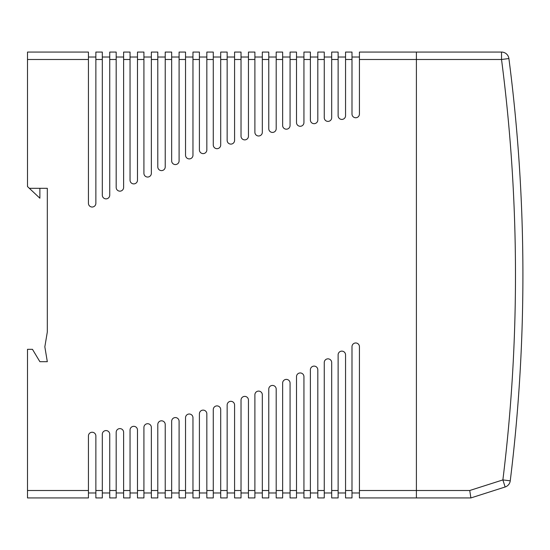 <?xml version="1.0" encoding="UTF-8"?>
<svg xmlns="http://www.w3.org/2000/svg" width="550" height="550" viewBox="0 0 550 550"><rect width="100%" height="100%" fill="white"/><g stroke="black" fill="none" stroke-linecap="round" stroke-linejoin="round"><path stroke-width="0.82" d="M359.425 490.504L469.734 490.504L470.896 497.936L505.141 486.991L470.896 497.936L416.398 497.936L416.398 490.504L416.398 497.936L359.425 497.936L359.425 346.686A3.713 3.713 0 0 0 355.712 342.973A3.713 3.713 0 0 0 351.993 346.686L351.993 497.936L345.551 497.936L345.551 354.846A3.713 3.713 0 0 0 341.839 351.134A3.713 3.713 0 0 0 338.119 354.846L338.119 497.936L331.684 497.936L331.684 362.553A3.713 3.713 0 0 0 327.965 358.841A3.713 3.713 0 0 0 324.252 362.553L324.252 497.936L317.811 497.936L317.811 369.82A3.713 3.713 0 0 0 314.098 366.107A3.713 3.713 0 0 0 310.379 369.82L310.379 497.936L303.937 497.936L303.937 376.668A3.713 3.713 0 0 0 300.224 372.955A3.713 3.713 0 0 0 296.505 376.668L296.505 497.936L290.07 497.936L290.07 383.109A3.713 3.713 0 0 0 286.351 379.39A3.713 3.713 0 0 0 282.638 383.109L282.638 497.936L276.196 497.936L276.196 389.152A3.713 3.713 0 0 0 272.484 385.433A3.713 3.713 0 0 0 268.764 389.152L268.764 497.936L262.322 497.936L262.322 394.811A3.713 3.713 0 0 0 258.61 391.098A3.713 3.713 0 0 0 254.891 394.811L254.891 497.936L248.456 497.936L248.456 400.104A3.713 3.713 0 0 0 244.736 396.385A3.713 3.713 0 0 0 241.024 400.104L241.024 497.936L234.582 497.936L234.582 405.034A3.713 3.713 0 0 0 230.869 401.314A3.713 3.713 0 0 0 227.15 405.034L227.15 497.936L220.708 497.936L220.708 409.606A3.713 3.713 0 0 0 216.996 405.893A3.713 3.713 0 0 0 213.276 409.606L213.276 497.936L206.841 497.936L206.841 413.841A3.713 3.713 0 0 0 203.122 410.121A3.713 3.713 0 0 0 199.409 413.841L199.409 497.936L192.968 497.936L192.968 417.732A3.713 3.713 0 0 0 189.255 414.013A3.713 3.713 0 0 0 185.536 417.732L185.536 497.936L179.094 497.936L179.094 421.293A3.713 3.713 0 0 0 175.381 417.574A3.713 3.713 0 0 0 171.662 421.293L171.662 497.936L165.227 497.936L165.227 424.524A3.713 3.713 0 0 0 161.507 420.812A3.713 3.713 0 0 0 157.795 424.524L157.795 497.936L151.353 497.936L151.353 427.439A3.713 3.713 0 0 0 147.634 423.72A3.713 3.713 0 0 0 143.921 427.439L143.921 497.936L137.479 497.936L137.479 430.031A3.713 3.713 0 0 0 133.767 426.319A3.713 3.713 0 0 0 130.047 430.031L130.047 497.936L123.613 497.936L123.613 432.321A3.713 3.713 0 0 0 119.893 428.601A3.713 3.713 0 0 0 116.181 432.321L116.181 497.936L109.739 497.936L109.739 434.294A3.713 3.713 0 0 0 106.019 430.574A3.713 3.713 0 0 0 102.307 434.294L102.307 497.936L95.865 497.936L95.865 435.957A3.713 3.713 0 0 0 92.152 432.245A3.713 3.713 0 0 0 88.433 435.957L88.433 497.936L27.5 497.936L27.5 349.312L32.457 349.312L39.882 361.694L47.314 361.694L44.839 346.837L47.314 331.973L47.314 188.306L29.343 188.306L27.5 186.567L27.5 52.064L88.433 52.064L88.433 203.314A3.713 3.713 0 0 0 92.152 207.027A3.713 3.713 0 0 0 95.865 203.314L95.865 52.064L102.307 52.064L102.307 195.154A3.713 3.713 0 0 0 106.019 198.866A3.713 3.713 0 0 0 109.739 195.154L109.739 52.064L116.181 52.064L116.181 187.447A3.713 3.713 0 0 0 119.893 191.159A3.713 3.713 0 0 0 123.613 187.447L123.613 52.064L130.047 52.064L130.047 180.18A3.713 3.713 0 0 0 133.767 183.893A3.713 3.713 0 0 0 137.479 180.18L137.479 52.064L143.921 52.064L143.921 173.333A3.713 3.713 0 0 0 147.634 177.045A3.713 3.713 0 0 0 151.353 173.333L151.353 52.064L157.795 52.064L157.795 166.891A3.713 3.713 0 0 0 161.507 170.61A3.713 3.713 0 0 0 165.227 166.891L165.227 52.064L171.662 52.064L171.662 160.847A3.713 3.713 0 0 0 175.381 164.567A3.713 3.713 0 0 0 179.094 160.847L179.094 52.064L185.536 52.064L185.536 155.189A3.713 3.713 0 0 0 189.255 158.902A3.713 3.713 0 0 0 192.968 155.189L192.968 52.064L199.409 52.064L199.409 149.896A3.713 3.713 0 0 0 203.122 153.615A3.713 3.713 0 0 0 206.841 149.896L206.841 52.064L213.276 52.064L213.276 144.966A3.713 3.713 0 0 0 216.996 148.686A3.713 3.713 0 0 0 220.708 144.966L220.708 52.064L227.15 52.064L227.15 140.394A3.713 3.713 0 0 0 230.869 144.107A3.713 3.713 0 0 0 234.582 140.394L234.582 52.064L241.024 52.064L241.024 136.159A3.713 3.713 0 0 0 244.736 139.879A3.713 3.713 0 0 0 248.456 136.159L248.456 52.064L254.891 52.064L254.891 132.268A3.713 3.713 0 0 0 258.61 135.988A3.713 3.713 0 0 0 262.322 132.268L262.322 52.064L268.764 52.064L268.764 128.707A3.713 3.713 0 0 0 272.484 132.426A3.713 3.713 0 0 0 276.196 128.707L276.196 52.064L282.638 52.064L282.638 125.476A3.713 3.713 0 0 0 286.351 129.188A3.713 3.713 0 0 0 290.07 125.476L290.07 52.064L296.505 52.064L296.505 122.561A3.713 3.713 0 0 0 300.224 126.28A3.713 3.713 0 0 0 303.937 122.561L303.937 52.064L310.379 52.064L310.379 119.969A3.713 3.713 0 0 0 314.098 123.681A3.713 3.713 0 0 0 317.811 119.969L317.811 52.064L324.252 52.064L324.252 117.679A3.713 3.713 0 0 0 327.965 121.399A3.713 3.713 0 0 0 331.684 117.679L331.684 52.064L338.119 52.064L338.119 115.706A3.713 3.713 0 0 0 341.839 119.426A3.713 3.713 0 0 0 345.551 115.706L345.551 52.064L351.993 52.064L351.993 114.042A3.713 3.713 0 0 0 355.712 117.755A3.713 3.713 0 0 0 359.425 114.042L359.425 52.064L416.398 52.064L416.398 59.496L416.398 52.064L501.531 52.064L501.531 59.496L359.425 59.496M345.551 497.936L351.993 497.936M331.684 497.936L338.119 497.936M416.398 490.504L416.398 59.496L416.398 490.504M29.343 188.306L39.882 198.213L39.882 188.306M359.425 492.979L351.993 492.979M351.993 57.021L359.425 57.021M88.433 57.021L95.865 57.021M102.307 57.021L109.739 57.021M116.181 57.021L123.613 57.021M130.047 57.021L137.479 57.021M143.921 57.021L151.353 57.021M157.795 57.021L165.227 57.021M171.662 57.021L179.094 57.021M185.536 57.021L192.968 57.021M199.409 57.021L206.841 57.021M213.276 57.021L220.708 57.021M227.15 57.021L234.582 57.021M241.024 57.021L248.456 57.021M254.891 57.021L262.322 57.021M268.764 57.021L276.196 57.021M282.638 57.021L290.07 57.021M296.505 57.021L303.937 57.021M310.379 57.021L317.811 57.021M324.252 57.021L331.684 57.021M338.119 57.021L345.551 57.021M95.865 492.979L88.433 492.979M109.739 492.979L102.307 492.979M123.613 492.979L116.181 492.979M137.479 492.979L130.047 492.979M151.353 492.979L143.921 492.979M165.227 492.979L157.795 492.979M179.094 492.979L171.662 492.979M192.968 492.979L185.536 492.979M206.841 492.979L199.409 492.979M220.708 492.979L213.276 492.979M234.582 492.979L227.15 492.979M248.456 492.979L241.024 492.979M262.322 492.979L254.891 492.979M276.196 492.979L268.764 492.979M290.07 492.979L282.638 492.979M303.937 492.979L296.505 492.979M317.811 492.979L310.379 492.979M331.684 492.979L324.252 492.979M345.551 492.979L338.119 492.979M522.232 227.356L522.266 228.374M522.321 230.532L522.383 232.966M522.211 226.497L522.225 227.019M512.607 460.776L512.408 462.557M511.809 467.775L511.967 466.434M513.679 450.869L513.473 452.767M512.992 92.73L512.848 91.417M511.473 79.31L511.692 81.208M512.607 89.224L512.799 91.004M508.901 58.541A7.432 7.432 0 0 0 501.531 52.064A7.432 7.432 0 0 1 508.901 58.541A1679.446 1679.446 0 0 1 510.249 480.824A7.432 7.432 0 0 1 505.141 486.991L502.879 479.916A1672.014 1672.014 0 0 0 501.531 59.496L508.901 58.541A1679.446 1679.446 0 0 1 510.249 480.824L502.879 479.916L469.734 490.504M522.328 230.711L522.342 231.323M522.335 231.083L522.356 231.708M102.307 59.496L95.865 59.496M116.181 59.496L109.739 59.496M130.047 59.496L123.613 59.496M143.921 59.496L137.479 59.496M157.795 59.496L151.353 59.496M171.662 59.496L165.227 59.496M185.536 59.496L179.094 59.496M199.409 59.496L192.968 59.496M213.276 59.496L206.841 59.496M227.15 59.496L220.708 59.496M241.024 59.496L234.582 59.496M254.891 59.496L248.456 59.496M268.764 59.496L262.322 59.496M282.638 59.496L276.196 59.496M296.505 59.496L290.07 59.496M310.379 59.496L303.937 59.496M324.252 59.496L317.811 59.496M338.119 59.496L331.684 59.496M351.993 59.496L345.551 59.496M345.551 490.504L351.993 490.504M331.684 490.504L338.119 490.504M317.811 490.504L324.252 490.504M303.937 490.504L310.379 490.504M290.07 490.504L296.505 490.504M276.196 490.504L282.638 490.504M262.322 490.504L268.764 490.504M248.456 490.504L254.891 490.504M234.582 490.504L241.024 490.504M220.708 490.504L227.15 490.504M206.841 490.504L213.276 490.504M192.968 490.504L199.409 490.504M179.094 490.504L185.536 490.504M165.227 490.504L171.662 490.504M151.353 490.504L157.795 490.504M137.479 490.504L143.921 490.504M123.613 490.504L130.047 490.504M109.739 490.504L116.181 490.504M95.865 490.504L102.307 490.504M27.5 490.504L88.433 490.504M88.433 59.496L27.5 59.496"/></g></svg>
